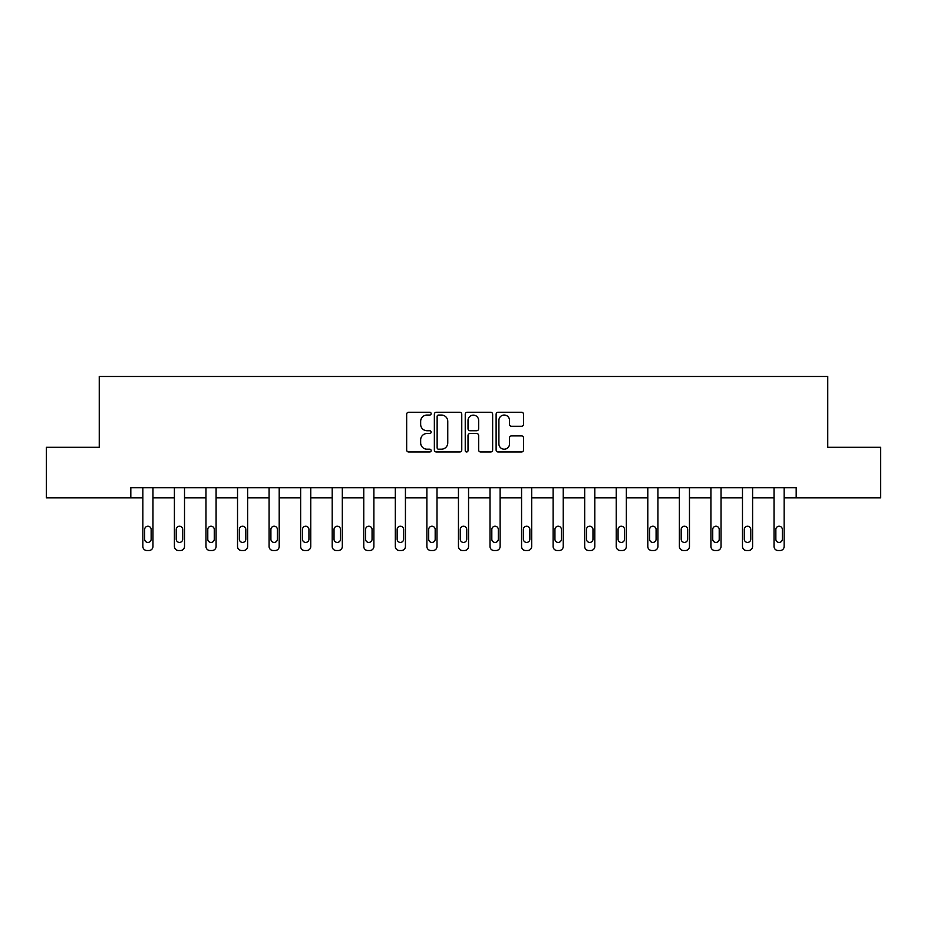 <?xml version="1.0" encoding="UTF-8"?>
<svg xmlns="http://www.w3.org/2000/svg" width="927" height="927" viewBox="0 0 927 927"><rect width="100%" height="100%" fill="white"/><g stroke="black" fill="none" stroke-linecap="round" stroke-linejoin="round"><path stroke-width="1.39" d="M431.136 413.651A1.39 1.39 0 0 0 429.746 412.26L408.645 412.26A1.981 1.981 0 0 0 406.663 414.253L406.663 449.989A1.981 1.981 0 0 0 408.645 451.982L429.746 451.982A1.39 1.39 0 0 0 431.136 450.592A1.39 1.39 0 0 0 429.746 449.201L427.011 449.201A6.35 6.35 0 0 1 420.661 442.851L420.661 439.861A6.35 6.35 0 0 1 427.011 433.512L429.746 433.512A1.39 1.39 0 0 0 431.136 432.121A1.39 1.39 0 0 0 429.746 430.731L427.011 430.731A6.35 6.35 0 0 1 420.661 424.381L420.661 421.403A6.35 6.35 0 0 1 427.011 415.041L429.746 415.041A1.39 1.39 0 0 0 431.136 413.651M521.53 426.269A1.981 1.981 0 0 0 523.523 424.276L523.523 414.253A1.981 1.981 0 0 0 521.53 412.26L498.1 412.26A1.981 1.981 0 0 0 496.119 414.253L496.119 449.989A1.981 1.981 0 0 0 498.1 451.982L521.53 451.982A1.981 1.981 0 0 0 523.523 449.989L523.523 437.88A1.981 1.981 0 0 0 521.53 435.899L511.507 435.899A1.981 1.981 0 0 0 509.514 437.88L509.514 443.894A5.307 5.307 0 0 1 504.207 449.201A5.307 5.307 0 0 1 498.9 443.894L498.9 420.36A5.307 5.307 0 0 1 504.207 415.041A5.307 5.307 0 0 1 509.514 420.36L509.514 424.276A1.981 1.981 0 0 0 511.507 426.269L521.53 426.269M130.811 497.869L46.35 497.869L46.35 447.301L99.247 447.301L99.247 376.489L827.753 376.489L827.753 447.301L880.65 447.301L880.65 497.869L796.189 497.869L796.189 487.753L130.811 487.753L130.811 497.869L142.851 497.869L142.851 546.466A4.044 4.044 0 0 0 146.895 550.511L148.923 550.511A4.044 4.044 0 0 0 152.967 546.466L152.967 497.869L174.403 497.869L174.403 546.466A4.044 4.044 0 0 0 178.459 550.511L180.475 550.511A4.044 4.044 0 0 0 184.519 546.466L184.519 497.869L205.968 497.869L205.968 546.466A4.044 4.044 0 0 0 210.012 550.511L212.04 550.511A4.044 4.044 0 0 0 216.084 546.466L216.084 497.869L237.532 497.869L237.532 546.466A4.044 4.044 0 0 0 241.576 550.511L243.592 550.511A4.044 4.044 0 0 0 247.636 546.466L247.636 497.869L269.085 497.869L269.085 546.466A4.044 4.044 0 0 0 273.129 550.511L275.157 550.511A4.044 4.044 0 0 0 279.201 546.466L279.201 497.869L300.649 497.869L300.649 546.466A4.044 4.044 0 0 0 304.693 550.511L306.71 550.511A4.044 4.044 0 0 0 310.765 546.466L310.765 497.869L332.202 497.869L332.202 546.466A4.044 4.044 0 0 0 336.246 550.511L338.274 550.511A4.044 4.044 0 0 0 342.318 546.466L342.318 497.869L363.766 497.869L363.766 546.466A4.044 4.044 0 0 0 367.81 550.511L369.838 550.511A4.044 4.044 0 0 0 373.882 546.466L373.882 497.869L395.319 497.869L395.319 546.466A4.044 4.044 0 0 0 399.375 550.511L401.391 550.511A4.044 4.044 0 0 0 405.435 546.466L405.435 497.869L426.883 497.869L426.883 546.466A4.044 4.044 0 0 0 430.928 550.511L432.955 550.511A4.044 4.044 0 0 0 436.999 546.466L436.999 497.869L458.448 497.869L458.448 546.466A4.044 4.044 0 0 0 462.492 550.511L464.508 550.511A4.044 4.044 0 0 0 468.552 546.466L468.552 497.869L490.001 497.869L490.001 546.466A4.044 4.044 0 0 0 494.045 550.511L496.072 550.511A4.044 4.044 0 0 0 500.117 546.466L500.117 497.869L521.565 497.869L521.565 546.466A4.044 4.044 0 0 0 525.609 550.511L527.625 550.511A4.044 4.044 0 0 0 531.681 546.466L531.681 497.869L553.118 497.869L553.118 546.466A4.044 4.044 0 0 0 557.162 550.511L559.19 550.511A4.044 4.044 0 0 0 563.234 546.466L563.234 497.869L584.682 497.869L584.682 546.466A4.044 4.044 0 0 0 588.726 550.511L590.754 550.511A4.044 4.044 0 0 0 594.798 546.466L594.798 497.869L616.235 497.869L616.235 546.466A4.044 4.044 0 0 0 620.29 550.511L622.307 550.511A4.044 4.044 0 0 0 626.351 546.466L626.351 497.869L647.799 497.869L647.799 546.466A4.044 4.044 0 0 0 651.843 550.511L653.871 550.511A4.044 4.044 0 0 0 657.915 546.466L657.915 497.869L679.364 497.869L679.364 546.466A4.044 4.044 0 0 0 683.408 550.511L685.424 550.511A4.044 4.044 0 0 0 689.468 546.466L689.468 497.869L710.916 497.869L710.916 546.466A4.044 4.044 0 0 0 714.96 550.511L716.988 550.511A4.044 4.044 0 0 0 721.032 546.466L721.032 497.869L742.481 497.869L742.481 546.466A4.044 4.044 0 0 0 746.525 550.511L748.541 550.511A4.044 4.044 0 0 0 752.597 546.466L752.597 497.869L774.033 497.869L774.033 546.466A4.044 4.044 0 0 0 778.077 550.511L780.105 550.511A4.044 4.044 0 0 0 784.149 546.466L784.149 497.869L796.189 497.869M461.762 414.253A1.981 1.981 0 0 0 459.78 412.26L436.35 412.26A1.981 1.981 0 0 0 434.357 414.253L434.357 449.989A1.981 1.981 0 0 0 436.35 451.982L459.78 451.982A1.981 1.981 0 0 0 461.762 449.989L461.762 414.253M467.22 412.26L490.65 412.26A1.981 1.981 0 0 1 492.643 414.253L492.643 449.989A1.981 1.981 0 0 1 490.65 451.982L480.626 451.982A1.981 1.981 0 0 1 478.645 449.989L478.645 435.493A1.981 1.981 0 0 0 476.652 433.512L470.001 433.512A1.981 1.981 0 0 0 468.019 435.493L468.019 450.592A1.39 1.39 0 0 1 466.629 451.982A1.39 1.39 0 0 1 465.238 450.592L465.238 414.253A1.981 1.981 0 0 1 467.22 412.26M438.529 415.041A1.39 1.39 0 0 0 437.138 416.432L437.138 447.811A1.39 1.39 0 0 0 438.529 449.201L441.414 449.201A6.35 6.35 0 0 0 447.764 442.851L447.764 421.403A6.35 6.35 0 0 0 441.414 415.041L438.529 415.041M478.645 420.452A5.307 5.307 0 0 0 473.326 415.145A5.307 5.307 0 0 0 468.019 420.452L468.019 428.749A1.981 1.981 0 0 0 470.001 430.731L476.652 430.731A1.981 1.981 0 0 0 478.645 428.749L478.645 420.452M152.967 487.753L152.967 546.466M142.851 487.753L142.851 546.466M151.147 539.178A3.233 3.233 0 0 1 147.903 542.422A3.233 3.233 0 0 1 144.67 539.178L144.67 529.468A3.233 3.233 0 0 1 147.903 526.235A3.233 3.233 0 0 1 151.147 529.468L151.147 539.178M146.895 550.511L148.923 550.511M184.519 487.753L184.519 546.466M174.403 487.753L174.403 546.466M182.7 539.178A3.233 3.233 0 0 1 179.467 542.422A3.233 3.233 0 0 1 176.234 539.178L176.234 529.468A3.233 3.233 0 0 1 179.467 526.235A3.233 3.233 0 0 1 182.7 529.468L182.7 539.178M178.459 550.511L180.475 550.511M216.084 487.753L216.084 546.466M205.968 487.753L205.968 546.466M214.264 539.178A3.233 3.233 0 0 1 211.02 542.422A3.233 3.233 0 0 1 207.787 539.178L207.787 529.468A3.233 3.233 0 0 1 211.02 526.235A3.233 3.233 0 0 1 214.264 529.468L214.264 539.178M210.012 550.511L212.04 550.511M247.636 487.753L247.636 546.466M237.532 487.753L237.532 546.466M245.817 539.178A3.233 3.233 0 0 1 242.584 542.422A3.233 3.233 0 0 1 239.351 539.178L239.351 529.468A3.233 3.233 0 0 1 242.584 526.235A3.233 3.233 0 0 1 245.817 529.468L245.817 539.178M241.576 550.511L243.592 550.511M279.201 487.753L279.201 546.466M269.085 487.753L269.085 546.466M277.382 539.178A3.233 3.233 0 0 1 274.149 542.422A3.233 3.233 0 0 1 270.904 539.178L270.904 529.468A3.233 3.233 0 0 1 274.149 526.235A3.233 3.233 0 0 1 277.382 529.468L277.382 539.178M273.129 550.511L275.157 550.511M310.765 487.753L310.765 546.466M300.649 487.753L300.649 546.466M308.934 539.178A3.233 3.233 0 0 1 305.701 542.422A3.233 3.233 0 0 1 302.469 539.178L302.469 529.468A3.233 3.233 0 0 1 305.701 526.235A3.233 3.233 0 0 1 308.934 529.468L308.934 539.178M304.693 550.511L306.71 550.511M342.318 487.753L342.318 546.466M332.202 487.753L332.202 546.466M340.499 539.178A3.233 3.233 0 0 1 337.266 542.422A3.233 3.233 0 0 1 334.021 539.178L334.021 529.468A3.233 3.233 0 0 1 337.266 526.235A3.233 3.233 0 0 1 340.499 529.468L340.499 539.178M336.246 550.511L338.274 550.511M373.882 487.753L373.882 546.466M363.766 487.753L363.766 546.466M372.063 539.178A3.233 3.233 0 0 1 368.819 542.422A3.233 3.233 0 0 1 365.586 539.178L365.586 529.468A3.233 3.233 0 0 1 368.819 526.235A3.233 3.233 0 0 1 372.063 529.468L372.063 539.178M367.81 550.511L369.838 550.511M405.435 487.753L405.435 546.466M395.319 487.753L395.319 546.466M403.616 539.178A3.233 3.233 0 0 1 400.383 542.422A3.233 3.233 0 0 1 397.15 539.178L397.15 529.468A3.233 3.233 0 0 1 400.383 526.235A3.233 3.233 0 0 1 403.616 529.468L403.616 539.178M399.375 550.511L401.391 550.511M436.999 487.753L436.999 546.466M426.883 487.753L426.883 546.466M435.18 539.178A3.233 3.233 0 0 1 431.936 542.422A3.233 3.233 0 0 1 428.703 539.178L428.703 529.468A3.233 3.233 0 0 1 431.936 526.235A3.233 3.233 0 0 1 435.18 529.468L435.18 539.178M430.928 550.511L432.955 550.511M468.552 487.753L468.552 546.466M458.448 487.753L458.448 546.466M466.733 539.178A3.233 3.233 0 0 1 463.5 542.422A3.233 3.233 0 0 1 460.267 539.178L460.267 529.468A3.233 3.233 0 0 1 463.5 526.235A3.233 3.233 0 0 1 466.733 529.468L466.733 539.178M462.492 550.511L464.508 550.511M500.117 487.753L500.117 546.466M490.001 487.753L490.001 546.466M498.297 539.178A3.233 3.233 0 0 1 495.064 542.422A3.233 3.233 0 0 1 491.82 539.178L491.82 529.468A3.233 3.233 0 0 1 495.064 526.235A3.233 3.233 0 0 1 498.297 529.468L498.297 539.178M494.045 550.511L496.072 550.511M531.681 487.753L531.681 546.466M521.565 487.753L521.565 546.466M529.85 539.178A3.233 3.233 0 0 1 526.617 542.422A3.233 3.233 0 0 1 523.384 539.178L523.384 529.468A3.233 3.233 0 0 1 526.617 526.235A3.233 3.233 0 0 1 529.85 529.468L529.85 539.178M525.609 550.511L527.625 550.511M563.234 487.753L563.234 546.466M553.118 487.753L553.118 546.466M561.414 539.178A3.233 3.233 0 0 1 558.181 542.422A3.233 3.233 0 0 1 554.937 539.178L554.937 529.468A3.233 3.233 0 0 1 558.181 526.235A3.233 3.233 0 0 1 561.414 529.468L561.414 539.178M557.162 550.511L559.19 550.511M594.798 487.753L594.798 546.466M584.682 487.753L584.682 546.466M592.979 539.178A3.233 3.233 0 0 1 589.734 542.422A3.233 3.233 0 0 1 586.501 539.178L586.501 529.468A3.233 3.233 0 0 1 589.734 526.235A3.233 3.233 0 0 1 592.979 529.468L592.979 539.178M588.726 550.511L590.754 550.511M626.351 487.753L626.351 546.466M616.235 487.753L616.235 546.466M624.531 539.178A3.233 3.233 0 0 1 621.299 542.422A3.233 3.233 0 0 1 618.066 539.178L618.066 529.468A3.233 3.233 0 0 1 621.299 526.235A3.233 3.233 0 0 1 624.531 529.468L624.531 539.178M620.29 550.511L622.307 550.511M657.915 487.753L657.915 546.466M647.799 487.753L647.799 546.466M656.096 539.178A3.233 3.233 0 0 1 652.851 542.422A3.233 3.233 0 0 1 649.618 539.178L649.618 529.468A3.233 3.233 0 0 1 652.851 526.235A3.233 3.233 0 0 1 656.096 529.468L656.096 539.178M651.843 550.511L653.871 550.511M689.468 487.753L689.468 546.466M679.364 487.753L679.364 546.466M687.649 539.178A3.233 3.233 0 0 1 684.416 542.422A3.233 3.233 0 0 1 681.183 539.178L681.183 529.468A3.233 3.233 0 0 1 684.416 526.235A3.233 3.233 0 0 1 687.649 529.468L687.649 539.178M683.408 550.511L685.424 550.511M721.032 487.753L721.032 546.466M710.916 487.753L710.916 546.466M719.213 539.178A3.233 3.233 0 0 1 715.98 542.422A3.233 3.233 0 0 1 712.736 539.178L712.736 529.468A3.233 3.233 0 0 1 715.98 526.235A3.233 3.233 0 0 1 719.213 529.468L719.213 539.178M714.96 550.511L716.988 550.511M752.597 487.753L752.597 546.466M742.481 487.753L742.481 546.466M750.766 539.178A3.233 3.233 0 0 1 747.533 542.422A3.233 3.233 0 0 1 744.3 539.178L744.3 529.468A3.233 3.233 0 0 1 747.533 526.235A3.233 3.233 0 0 1 750.766 529.468L750.766 539.178M746.525 550.511L748.541 550.511M784.149 487.753L784.149 546.466M774.033 487.753L774.033 546.466M782.33 539.178A3.233 3.233 0 0 1 779.097 542.422A3.233 3.233 0 0 1 775.853 539.178L775.853 529.468A3.233 3.233 0 0 1 779.097 526.235A3.233 3.233 0 0 1 782.33 529.468L782.33 539.178M778.077 550.511L780.105 550.511"/></g></svg>
